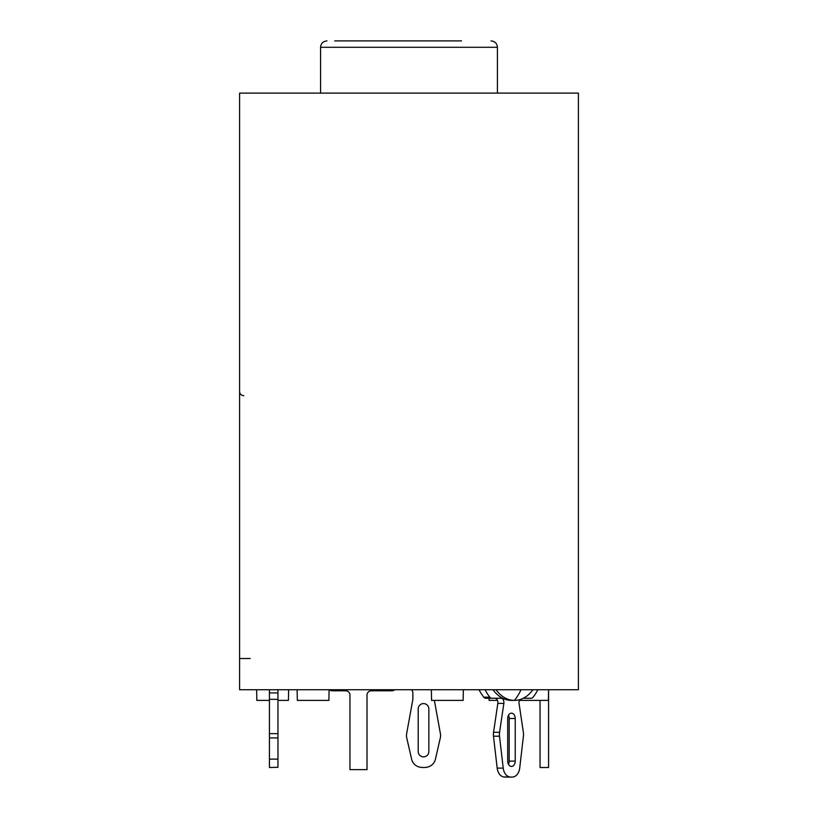 <?xml version="1.0" encoding="UTF-8"?>
<svg xmlns="http://www.w3.org/2000/svg" width="818" height="818" viewBox="0 0 818 818"><rect width="100%" height="100%" fill="white"/><g stroke="black" fill="none" stroke-linecap="round" stroke-linejoin="round"><path stroke-width="1.23" d="M239.602 689.738L578.398 689.738L578.398 93.109L239.602 93.109L239.602 689.738M334.715 40.9L461.526 40.9M329.092 689.738L328.908 700.392L297.323 700.392L297.128 689.738M540.044 700.392L540.044 767.509L548.571 767.509L548.571 689.738L548.387 700.392L519.399 700.392M394.757 689.738A4.264 4.264 0 0 1 391.934 690.801L371.27 690.801A4.264 4.264 0 0 0 367.006 695.065L367.006 769.646L349.961 769.646L349.961 695.065A4.264 4.264 0 0 0 345.697 690.801L332.272 690.801A4.264 4.264 0 0 1 329.45 689.738M277.956 767.284L269.429 767.509L277.956 767.284L277.956 737.928L269.429 737.928L269.429 767.284M277.956 689.738L277.956 737.928M269.429 689.738L269.429 737.928M277.956 699.329L269.429 699.329M523.254 698.255L531.107 698.255A4.264 3.016 90 0 0 533.121 697.171A45.808 32.393 90 0 0 537.815 689.738M485.105 689.738A45.808 32.393 90 0 0 489.798 697.171A4.264 3.016 90 0 0 491.812 698.255L500.913 698.255A4.264 3.016 -90 0 1 503.857 703.398L499.563 732.294A10.654 7.536 90 0 0 499.501 736.21L503.213 768.112A10.654 7.536 90 0 0 509.829 776.977A21.309 15.072 90 0 0 511.454 777.1A21.309 15.072 90 0 0 513.08 776.977A10.654 7.536 90 0 0 519.706 768.112L523.408 736.21A10.654 7.536 90 0 0 523.346 732.294L519.052 703.398A4.264 3.016 -90 0 1 519.798 699.625M515.228 761.118L515.228 718.501A5.327 3.763 -90 0 0 511.454 713.173A5.327 3.763 -90 0 0 507.692 718.501L507.692 761.118A5.327 3.763 -90 0 0 511.454 766.446A5.327 3.763 -90 0 0 515.228 761.118L509.195 761.118A5.327 3.763 -90 0 1 508.448 764.319M508.448 715.31A5.327 3.763 -90 0 1 509.195 718.501L509.195 761.118M479.072 689.738A45.808 32.393 90 0 0 483.765 697.171A4.264 3.016 90 0 0 485.79 698.255L491.812 698.255M494.88 698.255A4.264 3.016 -90 0 1 497.835 703.398L493.54 732.294A10.654 7.536 90 0 0 493.479 736.21L497.18 768.112A10.654 7.536 90 0 0 503.806 776.977A21.309 15.072 90 0 0 505.432 777.1L511.454 777.1M239.602 517.579L239.602 515.688M239.602 513.305L239.602 510.892M250.257 658.51L239.602 658.51L239.602 656.905M239.602 655.116L239.602 652.345M239.602 399.808L239.602 397.374M239.602 395.002L239.602 393.11M239.602 391.433L239.602 391.444A4.264 4.264 180 0 0 243.805 395.707M239.602 533.367L239.602 530.34M493.009 689.738A37.291 26.37 90 0 0 511.454 700.392L514.471 700.392A37.291 26.37 -90 0 1 496.015 689.738M532.927 689.738A37.291 26.37 -90 0 1 514.471 700.392A49.305 34.867 90 0 0 521.005 689.738M463.336 689.738L463.152 700.392L431.556 700.392L431.372 689.738M497.497 700.392L489.092 700.392L489.052 698.255M288.611 689.738L288.427 700.392L277.956 700.392M269.429 700.392L256.832 700.392L256.647 689.738M434.368 700.392L440.401 733.644A10.654 10.654 0 0 1 440.299 737.928L435.442 759.124A10.654 10.654 0 0 1 426.597 767.284A21.309 21.309 0 0 1 420.452 767.284A10.654 10.654 0 0 1 411.607 759.124L406.75 737.928A10.654 10.654 0 0 1 406.648 733.644L412.875 699.329L412.875 692.928A4.264 4.264 0 0 0 411.423 689.738M428.847 708.909A5.327 5.327 0 0 0 423.53 703.582A5.327 5.327 0 0 0 418.202 708.909L418.202 751.527A5.327 5.327 0 0 0 423.53 756.855A5.327 5.327 0 0 0 428.847 751.527L428.847 708.909M497.426 93.109L497.426 47.291L320.574 47.291C320.912 43.446 323.049 41.319 326.965 40.9M269.429 692.928L277.956 692.928M269.429 733.644L277.956 733.644M269.429 759.124L277.956 759.124M509.195 718.501L515.228 718.501M489.798 697.171L483.765 697.171M497.835 703.398L503.857 703.398M493.54 732.294L499.563 732.294M499.501 736.21L493.479 736.21M497.18 768.112L503.213 768.112M503.806 776.977L509.829 776.977M320.574 93.109L320.574 47.291M497.426 47.291C497.088 43.446 494.951 41.319 491.035 40.9M239.602 510.974L239.602 513.52M239.602 515.81L239.602 517.63M239.602 648.786L239.602 650.279M239.602 399.736L239.602 397.18M239.602 394.889L239.602 393.069"/></g></svg>
